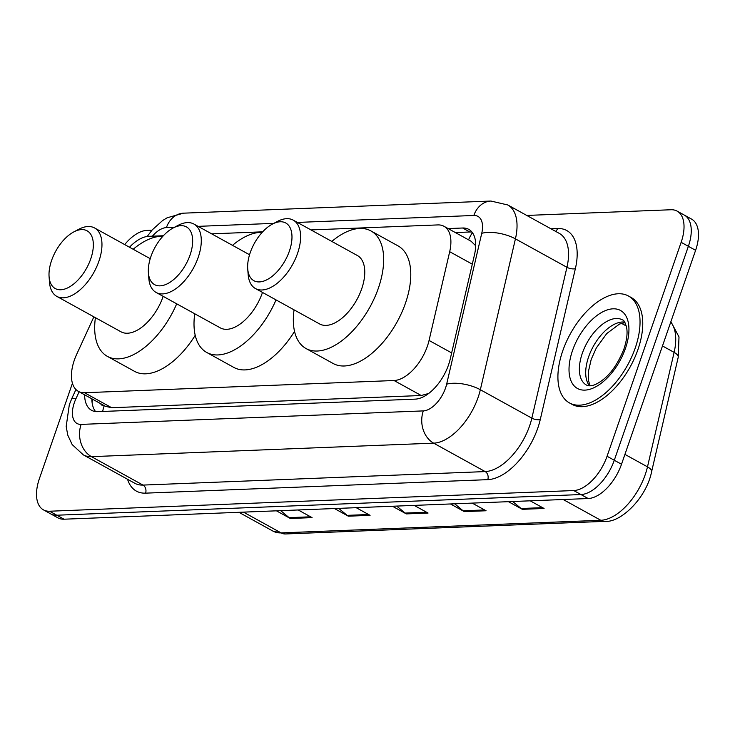 <?xml version="1.0" encoding="UTF-8"?>
<svg xmlns="http://www.w3.org/2000/svg" width="735" height="735" viewBox="0 0 735 735"><rect width="100%" height="100%" fill="white"/><g stroke="black" fill="none" stroke-linecap="round" stroke-linejoin="round"><path stroke-width="1.1" d="M93.878 316.84L76.67 354.334A36.631 19.579 -61.1 0 0 74.327 360.159A36.631 19.579 -61.1 0 0 78.379 391.369A36.631 19.579 -61.1 0 0 84.507 392.729L394.052 380.519A36.631 19.579 -61.1 0 0 429.056 340.443L449.691 251.701A36.631 19.579 -61.1 0 0 443.968 226.279A36.631 19.579 -61.1 0 0 437.839 224.919L310.978 229.926M475.683 245.747L471.098 241.245L443.968 226.279M78.379 391.369L105.491 406.336L111.674 407.723L421.219 395.513L428.67 393.473M163.335 235.751L148.755 236.321A36.631 19.579 -61.1 0 0 129.489 247.226M262.661 231.828L211.652 233.84M84.626 394.824A36.631 19.579 -61.1 0 0 91.563 410.305A36.631 19.579 -61.1 0 0 97.691 411.655L415.22 399.133A36.631 19.579 -61.1 0 0 450.224 359.057L474.479 254.788A36.631 19.579 -61.1 0 0 468.755 229.357A36.631 19.579 -61.1 0 0 462.627 228.006L448.139 228.576M95.578 411.572A36.631 19.579 118.9 0 1 91.857 398.811M124.693 244.58A36.631 19.579 118.9 0 1 146.807 230.422L151.952 230.22M526.765 215.438L670.972 209.751A36.631 19.579 118.9 0 1 677.091 211.101A36.631 19.579 118.9 0 1 681.143 242.32L607.055 456.26A36.631 19.579 118.9 0 1 573.732 490.548L49.567 511.229A36.631 19.579 118.9 0 1 43.448 509.87A36.631 19.579 118.9 0 1 39.396 478.65L72.434 383.266M677.091 211.101L691.552 219.085A36.631 19.579 118.9 0 1 695.604 250.304L621.516 464.244A36.631 19.579 118.9 0 1 588.193 498.532L64.028 519.204L56.797 515.217A36.631 19.579 118.9 0 1 50.678 513.857A36.631 19.579 118.9 0 0 56.797 515.217L580.962 494.545L56.797 515.217L49.567 511.229M621.516 464.244L614.285 460.257A36.631 19.579 118.9 0 1 580.962 494.545A36.631 19.579 118.9 0 0 614.285 460.257L688.373 246.308L614.285 460.257L607.055 456.26M684.322 215.098A36.631 19.579 118.9 0 1 688.373 246.308A36.631 19.579 118.9 0 0 684.322 215.098M455.369 232.563L469.858 231.994A36.631 19.579 118.9 0 1 471.971 232.076M512.699 501.509L521.106 508.501A9.766 7.855 87.7 0 0 522.319 509.327L544.065 508.473L530.201 500.82M508.445 501.674L522.319 509.327M454.708 503.797L463.105 510.788A9.766 7.855 87.7 0 0 464.318 511.615L486.065 510.761L472.201 503.108M450.454 503.962L464.318 511.615M280.706 510.66L289.112 517.651A9.766 7.855 87.7 0 0 290.325 518.478L312.072 517.624L298.199 509.971M276.452 510.825L290.325 518.478M338.706 508.372L347.113 515.364A9.766 7.855 87.7 0 0 348.316 516.191L370.072 515.336L356.199 507.683M334.453 508.537L348.316 516.191M396.707 506.084L405.114 513.076A9.766 7.855 87.7 0 0 406.317 513.903L428.064 513.048L414.2 505.395M392.453 506.25L406.317 513.903M64.028 519.204A36.631 19.579 118.9 0 1 57.909 517.853L43.448 509.87M75.282 390.937A61.06 32.625 118.9 0 1 75.466 389.017M90.745 258.904A32.974 17.622 118.9 0 1 66.72 288.313A32.974 17.622 118.9 0 1 49.08 276.663A32.974 17.622 118.9 0 1 51.597 260.447A32.974 17.622 118.9 0 1 73.766 231.929A32.974 17.622 118.9 0 1 90.745 258.904M73.766 231.929L78.764 229.283A39.074 20.883 118.9 0 1 94.567 227.96A39.074 20.883 118.9 0 1 98.885 261.256A39.074 20.883 118.9 0 1 56.806 296.38A39.074 20.883 118.9 0 1 49.502 282.304L49.08 276.663M56.806 296.38L120.972 331.788A39.074 20.883 -61.1 0 0 163.051 296.664A39.074 20.883 -61.1 0 0 163.161 296.343M176.703 303.812A67.161 35.886 118.9 0 1 107.402 356.383A67.161 35.886 118.9 0 1 95.412 317.685M195.216 335.298A67.161 35.886 118.9 0 1 134.514 371.34L107.402 356.383M133.173 249.266A67.161 35.886 118.9 0 1 162.839 236.284M190.071 254.99A32.974 17.622 118.9 0 1 166.046 284.399A32.974 17.622 118.9 0 1 148.397 272.74A32.974 17.622 118.9 0 1 150.923 256.533A32.974 17.622 118.9 0 1 173.083 228.015A32.974 17.622 118.9 0 1 190.071 254.99M173.083 228.015L178.081 225.369A39.074 20.883 118.9 0 1 193.893 224.037A39.074 20.883 118.9 0 1 198.211 257.342A39.074 20.883 118.9 0 1 156.132 292.466A39.074 20.883 118.9 0 1 148.828 278.381L148.397 272.74M156.132 292.466L220.298 327.874A39.074 20.883 -61.1 0 0 262.377 292.75A39.074 20.883 -61.1 0 0 262.487 292.429M276.02 299.898A67.161 35.886 118.9 0 1 206.728 352.46A67.161 35.886 118.9 0 1 194.738 313.771M294.533 331.384A67.161 35.886 118.9 0 1 233.831 367.426L206.728 352.46M232.499 245.343A67.161 35.886 118.9 0 1 262.165 232.37M289.388 251.067A32.974 17.622 118.9 0 1 265.363 280.476A32.974 17.622 118.9 0 1 247.723 268.826A32.974 17.622 118.9 0 1 250.24 252.61A32.974 17.622 118.9 0 1 272.409 224.092A32.974 17.622 118.9 0 1 289.388 251.067M272.409 224.092L277.407 221.446A39.074 20.883 118.9 0 1 293.219 220.123A39.074 20.883 118.9 0 1 297.537 253.419A39.074 20.883 118.9 0 1 255.458 288.552A39.074 20.883 118.9 0 1 248.145 274.467L247.723 268.826M255.458 288.552L319.615 323.951A39.074 20.883 -61.1 0 0 361.693 288.827A39.074 20.883 -61.1 0 0 357.375 255.532L293.219 220.123M331.825 241.429A67.161 35.886 118.9 0 1 370.945 230.937A67.161 35.886 118.9 0 1 378.369 288.175A67.161 35.886 118.9 0 1 306.045 348.546A67.161 35.886 118.9 0 1 294.064 309.848M370.945 230.937L398.058 245.903A67.161 35.886 118.9 0 1 405.481 303.132A67.161 35.886 118.9 0 1 333.157 363.503L306.045 348.546M635.224 348.041A61.06 32.625 118.9 0 1 569.478 402.927A61.06 32.625 118.9 0 1 562.725 350.898A61.06 32.625 118.9 0 1 628.48 296.012A61.06 32.625 118.9 0 1 635.224 348.041M628.48 296.012L631.19 297.51A61.06 32.625 118.9 0 1 637.943 349.538A61.06 32.625 118.9 0 1 572.188 404.425L569.478 402.927M100.557 403.616A12.21 6.523 -61.1 0 0 104.195 405.784A36.631 29.464 87.7 0 0 102.67 411.462M472.44 232.701A36.631 29.464 87.7 0 0 468.572 239.849M111.674 407.723L84.507 392.729M472.302 264.177L449.691 251.701M451.658 352.91L429.056 340.443M421.219 395.513L394.052 380.519M79.123 391.783L75.898 398.811A24.42 13.046 -61.1 0 0 74.336 402.688A24.42 13.046 -61.1 0 0 81.116 424.398L423.305 410.902A24.42 13.046 -61.1 0 0 445.52 388.043A24.42 13.046 -61.1 0 0 446.641 384.185L481.737 233.326A24.42 13.046 -61.1 0 0 473.836 215.474L297.399 222.429M481.737 233.326A24.42 9.656 -166.9 0 1 515.428 238.866L480.341 389.725A48.841 26.102 118.9 0 1 478.099 397.451A48.841 26.102 118.9 0 1 433.668 443.159L91.471 456.656A48.841 26.102 118.9 0 1 83.303 454.855L134.817 483.281A48.841 26.102 -61.1 0 0 142.985 485.082L485.173 471.585A48.841 26.102 -61.1 0 0 529.613 425.877A48.841 26.102 -61.1 0 0 531.846 418.151L566.942 267.292A48.841 26.102 -61.1 0 0 559.298 233.399L507.793 204.973A48.841 26.102 118.9 0 1 515.428 238.866L566.942 267.292A6.11 2.416 13.1 0 0 575.367 268.679L540.271 419.538A54.95 29.363 118.9 0 1 487.764 479.652L145.576 493.148A6.11 4.915 87.7 0 0 142.985 485.082L91.471 456.656A24.42 19.643 -92.3 0 1 81.116 424.398M540.271 419.538A6.11 2.416 13.1 0 1 531.846 418.151L480.341 389.725A24.42 9.656 -166.9 0 0 446.641 384.185M145.576 493.148A54.95 29.363 118.9 0 1 127.559 479.275M550.928 228.778L557.58 228.511A54.95 29.363 118.9 0 1 575.367 268.679M573.732 490.548L588.193 498.532M681.143 242.32L695.604 250.304M423.305 410.902A24.42 19.643 -92.3 0 0 433.668 443.159L485.173 471.585A6.11 4.915 87.7 0 1 487.764 479.652M273.787 223.367L198.082 226.352M174.461 227.28L166.413 227.602A24.42 13.046 -61.1 0 0 152.393 236.183M555.559 231.332A6.11 4.915 87.7 0 0 557.58 228.511M473.836 215.474A24.42 19.643 -92.3 0 1 490.943 201.041L183.52 213.168L167.13 217.79L162.564 220.583L152.246 229.88L147.193 236.468M166.413 227.602A24.42 19.643 -92.3 0 1 183.52 213.168M75.898 398.811A24.42 2.839 -155.3 0 0 71.773 398.59L75.935 389.522M469.858 231.994L462.627 228.006M670.899 321.654L679.002 336.933L678.203 357.357A12.21 4.833 -166.9 0 0 674.124 352.377A48.841 26.102 -61.1 0 0 670.752 322.068M678.203 357.357L651.577 471.833A12.21 4.833 -166.9 0 0 647.489 466.844L674.124 352.377L662.483 345.955M651.577 471.833C646.46 497.843 620.836 522.75 605.162 521.345A12.21 9.821 -92.3 0 1 600.817 520.288A48.841 26.102 -61.1 0 0 647.489 466.844L624.925 454.395M243.469 512.13L281.101 532.893A12.21 9.821 87.7 0 0 285.446 533.959L272.933 531.093A48.841 26.102 -61.1 0 0 281.101 532.893L600.817 520.288L563.185 499.515M626.293 325.982L621.461 323.317M426.585 512.231L405.114 513.076M368.584 514.518L347.113 515.364M310.593 516.806L289.112 517.651M484.586 509.943L463.105 510.788M542.586 507.655L521.106 508.501M586.42 385.048A37.219 19.891 118.9 0 1 582.304 353.333A37.219 19.891 118.9 0 1 622.389 319.872C623.877 319.872 625.329 322.647 626.734 328.187C627.616 333.662 626.679 340.608 623.923 349.024C616.729 366.884 607.34 378.644 595.773 384.304C592.07 386.022 588.946 386.27 586.42 385.048M625.43 348.427A44.55 23.805 118.9 0 1 584.904 390.12A44.55 23.805 118.9 0 1 572.528 350.512A44.55 23.805 118.9 0 1 613.054 308.819A44.55 23.805 118.9 0 1 625.43 348.427M589.488 385.792A37.219 19.891 118.9 0 1 588.634 356.824A37.219 19.891 118.9 0 1 624.649 322.077M92.821 399.344L92.031 402.063M71.773 398.59L69.329 404.673L66.187 426.465L67.767 435.138L72.177 444.583L83.303 454.855M507.793 204.973L490.943 201.041M605.162 521.345L285.446 533.959M272.933 531.093L238.903 512.304M94.567 227.96L150.225 258.674M193.893 224.037L249.551 254.751M624.989 322.628L619.532 324.043L606.752 333.552L596.333 347.931L591.206 359.397L588.303 372.02L588.413 380.408L590.141 385.783"/></g></svg>

